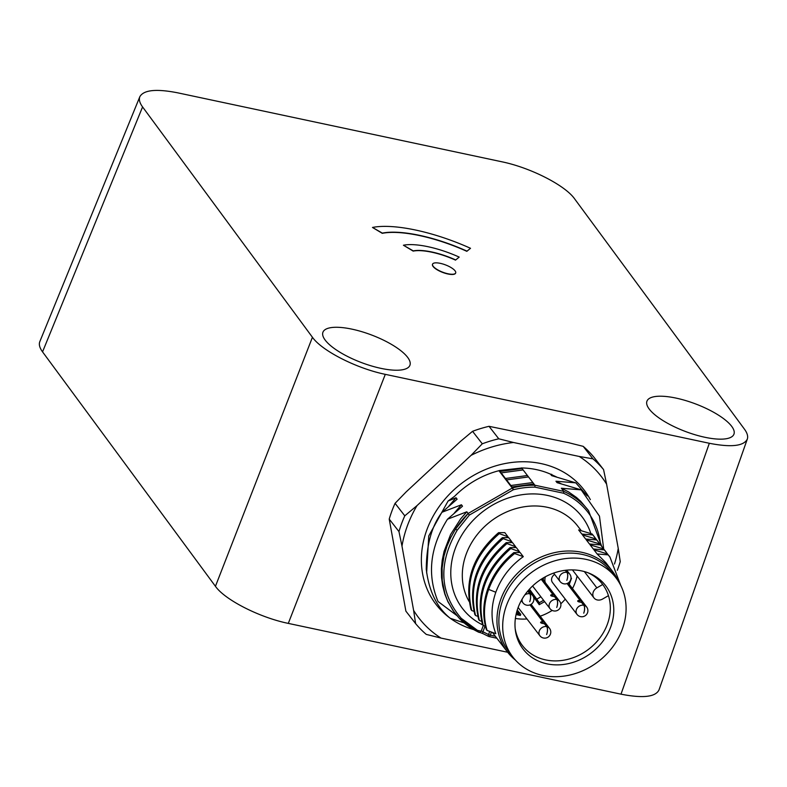 <?xml version="1.0" encoding="UTF-8"?>
<svg xmlns="http://www.w3.org/2000/svg" width="787" height="787" viewBox="0 0 787 787"><rect width="100%" height="100%" fill="white"/><g stroke="black" fill="none" stroke-linecap="round" stroke-linejoin="round"><path stroke-width="1.18" d="M177.705 92.827L501.732 161.758C530.389 167.611 565.115 185.289 574.599 198.836L744.453 429.171C747.286 433.047 748.23 436.362 747.306 439.116C743.725 446.15 731.064 447.528 709.333 443.278L385.296 374.346C356.639 368.493 321.913 350.815 312.429 337.269L142.575 106.934C139.643 102.92 138.738 99.506 139.84 96.703C143.677 89.915 156.298 88.626 177.705 92.827M556.478 476.932L549.838 473.872A84.455 72.424 142 0 0 536.449 469.623A84.455 72.424 142 0 0 522.086 467.97L499.352 470.537L501.162 472.889L523.129 469.928L534.904 485.235L535.003 487.163A82.753 70.85 142.4 0 0 513.311 489.77L512.278 488.058L468.117 513.488L469.347 515.082L457.178 530.212C438.143 563.305 439.471 592.67 461.172 618.287L477.463 630.367L481.191 631.164A2.43 0.738 -159.5 0 1 482.943 631.774A2.43 0.757 116.4 0 0 482.854 633.574L488.452 636.358A2.43 0.757 116.4 0 0 488.727 636.349A2.43 1.013 102 0 0 489.022 636.565L496.863 638.227M499.352 470.537L498.879 470.715A84.455 72.424 142 0 0 454.601 496.302L448.088 501.024L428.748 535.957L426.633 572.966M590.348 499.656A93.564 80.235 142 0 0 541.131 463.602A93.564 80.235 142 0 0 434.493 513.783A93.564 80.235 142 0 0 449.938 618.031M450.282 618.287A93.564 80.235 142 0 0 473.636 629.59M614.47 564.023A115.443 98.995 142 0 0 618.238 548.401L606.61 484.172A115.443 98.995 -38 0 0 579.212 456.46L513.518 442.491A115.443 98.995 -38 0 0 471.088 455.339L417.021 505.598A115.443 98.995 142 0 0 401.99 546.148L413.618 610.387A115.443 98.995 -38 0 0 441.015 638.09L506.71 652.059A115.443 98.995 -38 0 0 507.438 651.98M606.61 484.172L603.57 469.593L593.841 457.109A121.513 104.199 142 0 0 583.197 446.347L568.45 442.658L489.032 426.318A121.513 104.199 142 0 0 472.554 431.315L460.326 441.537L406.259 491.796L395.064 503.336A121.513 104.199 142 0 0 389.221 519.095L405.885 611.155L415.625 623.638L413.618 610.387M415.625 623.638A121.513 104.199 142 0 0 426.269 634.401L441.015 638.09M507.635 652.226L506.71 652.059M401.99 546.148L398.96 531.579A121.513 104.199 -38 0 1 404.793 515.819L417.021 505.598M489.032 426.318L498.771 438.802L513.518 442.491M498.771 438.802A121.513 104.199 142 0 0 482.283 443.799L471.088 455.339M603.57 469.593A121.513 104.199 142 0 0 592.926 458.831L579.212 456.46M618.238 548.401L620.245 561.652A121.513 104.199 -38 0 1 617.342 570.3M583.197 446.347L592.926 458.831M472.554 431.315L482.283 443.799M395.064 503.336L404.793 515.819M389.221 519.095L398.96 531.579M601.681 546.286L588.578 510.704A84.209 72.099 142.4 0 0 588.578 510.704A84.209 72.099 142.4 0 0 563.758 491.373L561.357 488.245L581.199 489.868L557.048 482.647L555.956 481.221L575.799 482.854L551.648 475.633L550.556 474.207L555.75 476.725M550.556 474.207L551.776 474.364M575.799 482.854L587.279 495.918M464.133 622.891L450.184 618.248C436.913 607.505 428.935 591.175 426.269 569.257C426.475 544.781 431.748 525.775 442.078 512.219L457.119 499.184L456.027 497.758L448.088 501.024M139.84 96.703L39.812 341.647C38.711 344.45 39.625 347.854 42.547 351.868L215.441 586.315C224.915 599.871 259.651 617.539 288.298 623.393L621.002 694.173L709.333 443.278M457.178 530.212L455.575 529.041L468.117 513.488A84.209 72.099 142.4 0 0 455.575 529.041L450.794 537.403L446.986 546.089L443.947 556.143L442.117 567.948L442.245 580.521L444.921 593.742L447.547 600.737L452.997 610.515L459.628 618.671A1.456 0.748 136 0 0 459.667 618.7L477.827 631.813M467.911 513.213L466.819 511.796L447.469 519.233L462.51 506.198L461.418 504.772L442.078 512.219M521.555 467.881L523.129 469.928M586.03 559.37A65.016 55.661 142.4 0 0 516.154 587.722A65.016 55.661 142.4 0 0 512.858 657.027A65.016 55.661 142.4 0 0 598.327 661.513A65.016 55.661 142.4 0 0 615.926 577.756A65.016 55.661 142.4 0 0 586.03 559.37M581.721 570.929A52.06 44.574 -37.6 0 1 589.296 573.27A52.06 44.574 -37.6 0 1 591.558 652.718A52.06 44.574 -37.6 0 1 515.347 630.141A52.06 44.574 -37.6 0 1 581.721 570.929M615.926 577.756L612.099 572.779A65.016 55.661 142.4 0 0 582.203 554.392A65.016 55.661 142.4 0 0 512.327 582.744A65.016 55.661 142.4 0 0 509.032 652.049L512.858 657.027M618.228 581.022A66.226 56.703 142.4 0 0 612.296 571.047A66.226 56.703 142.4 0 0 552.769 553.054A66.226 56.703 142.4 0 0 500.935 598.897A66.226 56.703 142.4 0 0 507.3 651.793A66.226 56.703 142.4 0 0 515.426 660.086M506.779 537.619L507.979 536.754L504.811 532.632L498.565 532.681C473.233 554.874 464.045 580.511 471.01 609.581L471.738 610.535C464.783 581.465 473.961 555.829 499.292 533.635L498.565 532.681M510.606 542.597L511.806 541.731L508.648 537.61L502.391 537.659C477.06 559.852 467.872 585.489 474.836 614.558L475.564 615.513M514.432 547.575L515.633 546.709L512.475 542.587L506.218 542.627C480.887 564.83 471.698 590.466 478.663 619.536L479.401 620.49C472.436 591.421 481.624 565.784 506.956 543.581L506.218 542.627M518.259 552.543L519.459 551.677L516.302 547.565L510.045 547.604C484.713 569.808 475.525 595.444 482.49 624.504M523.296 556.655L520.128 552.543L513.872 552.582L514.609 553.536C502.49 563.374 493.833 575.327 488.658 589.404C483.7 603.521 483.159 617.195 487.055 630.436L495.83 633.683C490.793 620.54 490.783 606.728 495.82 592.247C501.142 577.825 510.301 565.961 523.296 556.655L514.609 553.536M585.636 539.026L582.469 534.914L595.975 538.987L596.713 539.941L585.636 539.026L586.954 540.079M589.463 544.004L586.295 539.892L599.802 543.965L600.54 544.919L589.463 544.004L590.781 545.057M593.29 548.982L590.122 544.86L603.629 548.942L604.367 549.897L593.29 548.982L594.618 550.034M597.117 553.959L593.959 549.838L607.456 553.92L608.194 554.874L597.117 553.959L605.833 562.646L612.296 571.047M592.877 534.963L581.809 534.048L583.128 535.101M581.809 534.048L578.642 529.936L592.149 534.009L596.123 539.164M507.979 536.754L499.292 533.635M471.747 610.535L473.971 611.361M511.806 541.731L503.129 538.603L502.391 537.649M477.798 616.339L475.574 615.513C468.609 586.443 477.788 560.806 503.129 538.613M515.633 546.709L506.956 543.581M479.401 620.49L481.624 621.317M519.459 551.677L510.783 548.559L510.045 547.604M482.49 624.514L483.228 625.468C476.263 596.398 485.451 570.762 510.783 548.559M483.228 625.468L485.451 626.285M495.82 592.247L488.658 589.404L487.93 588.45C482.962 602.567 482.431 616.241 486.317 629.482L487.055 630.436M487.93 588.45C493.105 574.372 501.752 562.42 513.872 552.582M600.511 544.811A82.753 70.85 142.4 0 0 563.61 493.242L535.003 487.163M485.048 626.137L482.943 631.774L488.55 634.558A2.43 0.757 116.4 0 0 488.452 636.358A2.43 2.43 0 0 0 489.022 636.565A2.43 1.013 102 0 0 490.301 635.178L491.452 632.069M459.697 618.73A84.209 72.099 142.4 0 0 477.207 631.469L479.588 632.325L478.535 632.187L477.463 630.367M454.345 513.016L461.418 504.772M448.944 506.002L456.027 497.758M532.829 482.539L510.861 485.5L512.691 487.891A84.209 72.099 142.4 0 1 534.904 485.235L563.758 491.373L563.61 493.242M511.953 486.927L533.92 483.956M469.347 515.082L513.311 489.77L512.691 487.891A1.456 1.249 142.4 0 0 512.278 488.058L498.928 470.695M527.428 475.515L505.461 478.486L506.562 479.903L528.52 476.942M478.466 632.109L477.207 631.469M454.276 612.325L447.911 601.73L444.812 594.028L442.678 585.912L441.527 577.491L441.379 568.873L442.225 560.157L444.065 551.451L450.597 534.511L460.641 518.879L466.819 511.796M447.469 519.233C430.027 547.073 426.879 574.48 438.025 601.475L456.824 615.552M522.037 468.501L500.07 471.462M555.956 481.221L561.141 483.739M581.199 489.868L599.468 516.144L603.698 549.001M561.357 488.245L568.43 491.826L576.448 497.433L580.757 501.349L588.587 510.714M596.713 539.941L599.93 544.112M595.975 538.987L598.425 542.056M600.54 544.919L603.767 549.11M599.812 543.965L602.252 547.024M604.367 549.897L607.603 554.097M603.629 548.942L606.088 552.012M608.194 554.874L609.915 556.989L620.756 585.469M607.456 553.92L609.915 556.989M592.149 534.019L594.598 537.078M608.449 595.661A50.427 43.177 142.4 0 0 602.714 584.505L596.871 587.869A7.29 6.247 142.4 0 0 593.959 597.894A7.29 6.247 142.4 0 0 602.606 599.025L608.449 595.661A50.427 43.177 -37.6 0 1 582.518 653.338A50.427 43.177 -37.6 0 1 522.499 645.645A50.427 43.177 -37.6 0 1 515.18 628.675M587.928 572.729A50.427 43.177 -37.6 0 1 602.448 584.161A50.427 43.177 -37.6 0 1 602.714 584.505L602.183 583.816M515.377 618.454A50.427 43.177 142.4 0 0 526.965 618.956M540.177 616.201A50.427 43.177 142.4 0 0 552.199 610.427M560.787 603.816A50.427 43.177 142.4 0 0 565.282 599.163M572.483 588.587A50.427 43.177 142.4 0 0 577.107 575.986M569.247 584.377L571.5 578.347L570.998 578.238M568.765 582.557L568.46 583.354M516.065 614.549L520.355 615.454L520.758 614.372L517.256 610.053M579.055 602.035L579.783 600.038L577.717 600.806L577.815 601.445L581.691 602.527L583.797 605.262A6.08 5.204 142.4 0 0 577.294 607.938A6.08 5.204 142.4 0 0 577.009 614.401L552.504 582.547A6.08 5.204 -37.6 0 1 554.619 574.392M536.734 599.192L540.885 596.802M543.571 600.284L539.311 602.734L539.252 604.691L533.114 596.231M552.11 596.3L552.868 594.313L556.409 597.185L554.786 596.802L556.891 599.537A6.08 2.548 -77.5 0 1 556.734 607.436A6.08 2.518 101.5 0 0 556.793 599.517L554.687 596.782L550.811 595.7L550.723 595.061L552.779 594.293L541.2 579.242M541.259 579.212L552.868 594.313M552.051 596.29L552.779 594.293M568.863 583.885L569.729 581.563M520.355 615.454L520.364 613.89M516.154 614.145L519.971 614.962M518.918 613.978L516.852 611.41L518.918 613.978L516.321 613.427M565.371 570.3L567.004 572.424A6.08 2.548 -77.5 0 1 566.847 580.324A6.08 2.518 101.5 0 0 566.906 572.405L565.292 570.309M579.114 602.045L579.871 600.058L583.413 602.931L581.79 602.547L583.895 605.282A6.08 2.548 -77.5 0 1 583.738 613.181A6.08 2.518 101.5 0 0 583.797 605.262M567.142 583.501L579.871 600.058M579.783 600.038L567.073 583.521M541.997 623.412L542.755 621.425L546.296 624.298L544.673 623.914L546.778 626.649A6.08 2.548 -77.5 0 1 546.621 634.548A6.08 2.518 101.5 0 0 546.68 626.629L544.574 623.894L540.699 622.812L540.61 622.173L542.666 621.405L529.966 604.888M530.025 604.869L542.755 621.425M541.938 623.402L542.666 621.405M528.49 590.27L529.405 591.44L527.811 591.057M527.802 591.076L529.887 593.792A6.08 2.548 -77.5 0 1 529.73 601.691A6.08 2.518 101.5 0 0 529.799 593.772L527.762 591.126M470.518 248.299L466.829 251.319L470.518 248.299A91.351 28.834 20.8 0 0 372.487 227.453L382.334 233.109A78.779 24.869 -159.2 0 1 466.907 251.102M466.829 251.319A78.779 24.869 20.8 0 0 382.256 233.326L372.487 227.453M459.195 257.093L455.506 260.113L459.195 257.093A51.853 16.37 20.8 0 0 403.416 245.229L413.264 250.886A39.281 12.395 -159.2 0 1 455.584 259.897M455.506 260.113A39.281 12.395 20.8 0 0 413.175 251.102L403.416 245.229M433.135 266.213A12.366 3.905 20.8 0 0 445.383 273.099A12.366 3.905 20.8 0 0 455.683 272.941A12.366 3.905 20.8 0 0 445.511 264.904A12.366 3.905 20.8 0 0 432.565 264.157A12.366 3.905 20.8 0 0 433.135 266.213M455.634 273.05A12.366 3.905 -159.2 0 1 455.604 273.158A12.366 3.905 -159.2 0 1 445.304 273.315A12.366 3.905 -159.2 0 1 433.057 266.429A12.366 3.905 -159.2 0 1 432.486 264.373A12.366 3.905 -159.2 0 1 432.535 264.275M747.306 439.116L658.975 690.012C655.404 697.036 642.743 698.423 621.002 694.173M325.08 339.954A46.522 14.687 -159.2 0 1 322.906 332.311A46.522 14.687 -159.2 0 1 371.651 335.026A46.522 14.687 -159.2 0 1 409.889 365.355A46.522 14.687 -159.2 0 1 371.041 365.817A46.522 14.687 -159.2 0 1 325.08 339.954M649.098 408.886A46.522 14.687 -159.2 0 1 646.924 401.242A46.522 14.687 -159.2 0 1 695.659 403.957A46.522 14.687 -159.2 0 1 733.907 434.276A46.522 14.687 -159.2 0 1 695.059 434.749A46.522 14.687 -159.2 0 1 649.098 408.886M288.298 623.393L385.296 374.346M469.18 601.583A66.226 56.703 -37.6 0 1 466.081 554.442A66.226 56.703 -37.6 0 1 466.298 553.851A66.226 56.703 -37.6 0 1 518.131 508.018A66.226 56.703 -37.6 0 1 577.648 526.001L581.259 530.684M482.864 624.996A75.336 64.504 -37.6 0 1 455.073 549.07A75.336 64.504 -37.6 0 1 524.496 494.393A75.336 64.504 -37.6 0 1 590.87 533.606M483.307 625.498L481.191 631.164L479.598 632.325L482.854 633.574M495.348 636.25L490.301 635.178A2.43 0.738 20.5 0 1 488.55 634.558L489.711 631.43M506.562 479.903L510.861 485.5M501.162 472.889L505.461 478.486M461.172 618.287A1.456 0.748 136 0 1 459.667 618.7L455.073 613.388M584.338 571.569L596.871 587.869M544.594 601.612L539.252 604.691M531.815 594.431L529.789 591.647A10.939 9.365 142.4 0 0 528.805 590.516M545.381 576.773A10.939 9.365 142.4 0 0 545.283 582.587M529.789 591.647A1.22 0.63 -35.9 0 0 530.399 590.437L539.311 602.744L530.399 590.437A1.22 0.63 -35.9 0 0 530.389 590.427A12.149 10.408 142.4 0 0 530.241 590.22A12.149 10.408 142.4 0 0 529.385 589.266M543.473 577.845A12.149 10.408 142.4 0 0 543.355 580.068M556.793 599.517A6.08 5.204 142.4 0 0 550.3 602.203A6.08 5.204 142.4 0 0 550.005 608.656A6.08 6.08 0 0 0 558.524 609.768A6.08 6.08 0 0 0 559.636 601.248A6.08 5.204 142.4 0 0 556.891 599.537M566.906 572.405A6.08 5.204 142.4 0 0 560.413 575.081A6.08 5.204 142.4 0 0 560.118 581.544A6.08 6.08 0 0 0 568.637 582.655A6.08 6.08 0 0 0 569.749 574.136A6.08 5.204 142.4 0 0 567.004 572.424M568.175 582.98L586.64 606.993A6.08 5.204 142.4 0 0 583.895 605.282M546.68 626.629A6.08 5.204 142.4 0 0 540.187 629.315A6.08 5.204 142.4 0 0 539.892 635.768A6.08 6.08 0 0 0 548.411 636.88A6.08 6.08 0 0 0 549.523 628.36A6.08 5.204 142.4 0 0 546.778 626.649M529.799 593.772A6.08 5.204 142.4 0 0 524.801 594.972M522.135 599.114A6.08 5.204 142.4 0 0 523.001 602.911A6.08 6.08 0 0 0 531.52 604.023A6.08 6.08 0 0 0 532.632 595.503A6.08 5.204 142.4 0 0 529.887 593.792M215.441 586.315L312.429 337.269M42.547 351.868L142.575 106.934M507.3 651.793L492.396 632.423M479.263 632.404L479.903 632.541M530.399 590.437L529.444 589.197M532.583 586.01L550.005 608.656M542.223 578.602L559.636 601.248M572.434 569.906L593.959 597.894M553.625 573.103L560.118 581.544M566.689 570.152L569.749 574.136M577.009 614.401A6.08 6.08 0 0 0 585.528 615.513A6.08 6.08 0 0 0 586.64 606.993M518.141 607.485L539.892 635.768M531.058 604.347L549.523 628.36M521.269 600.648L523.001 602.911M528.549 590.191L532.632 595.503"/></g></svg>
